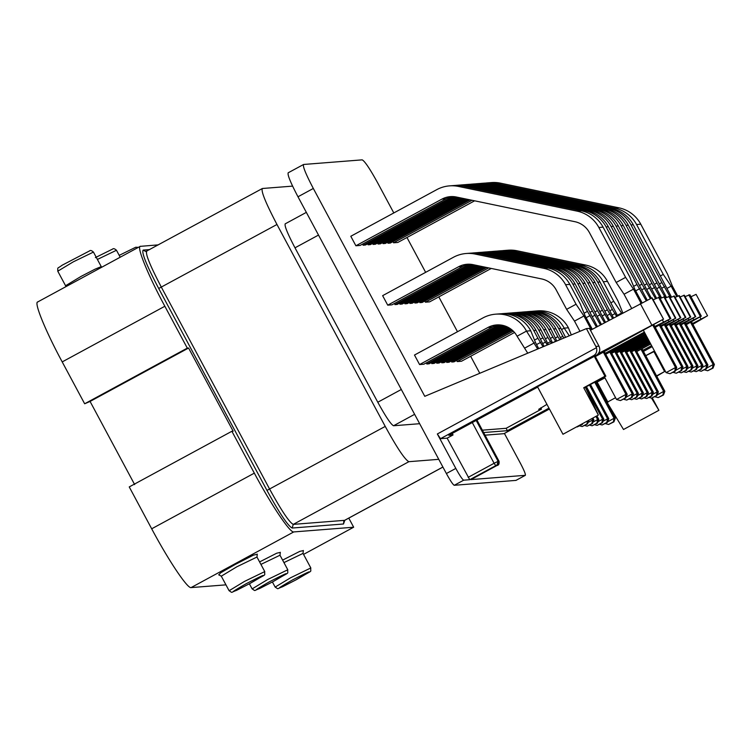 <?xml version="1.0" encoding="UTF-8"?>
<svg xmlns="http://www.w3.org/2000/svg" width="752" height="752" viewBox="0 0 752 752"><rect width="100%" height="100%" fill="white"/><g stroke="black" fill="none" stroke-linecap="round" stroke-linejoin="round"><path stroke-width="1.13" d="M158.334 244.87L140.239 246.355L37.6 302.013M140.549 246.271C136.074 245.772 147.721 274.527 164.848 306.252L187.295 348.12L188.573 348.026L233.158 431.169L231.879 431.272L254.326 473.14C271.237 504.883 290.122 533.065 293.722 531.937L353.666 527.218L348.787 518.119M343.871 521.23L343.514 523.994L292.18 528.036C288.035 526.015 279.631 513.475 266.969 490.407L158.7 288.477C146.602 265.362 141.414 252.569 143.143 250.087L149.657 249.579M188.573 348.026L90.071 401.436L84.656 403.777L62.209 361.909L164.848 306.252M37.91 301.928C33.445 301.43 45.082 330.184 62.209 361.909M231.879 431.272L129.241 486.92L151.688 528.797C168.598 560.541 187.483 588.722 191.083 587.594L225.948 584.849M187.295 348.12L84.656 403.777M303.545 554.393L353.666 527.218M257.165 554.252L253.349 555.183L235.291 564.423L220.58 572.845L218.87 574.782M280.186 552.438L276.774 553.181L259.59 561.923M303.216 550.624L299.804 551.366L282.611 560.108M90.071 401.436L134.655 484.589M292.603 186.12L262.392 188.498C260.775 190.82 265.635 202.824 276.971 224.481L385.24 426.412L266.969 490.407M145.944 251.469L262.392 188.498M146.781 251.187C145.164 253.518 150.024 265.512 161.36 287.179L269.63 489.101C281.502 510.721 289.379 522.48 293.261 524.379L408.881 461.69C404.999 459.792 397.112 448.032 385.24 426.412M408.881 461.69L438.764 459.331M419.654 423.705L393.55 425.754C390.965 424.495 385.71 416.655 377.786 402.235L294.991 247.822C287.433 233.374 284.2 225.384 285.281 223.833M264.77 571.586L244.663 581.324L229.097 590.715C233.045 593.14 230.084 592.651 236.438 590.414L250.181 583.364C229.078 594.202 227.771 594.306 246.242 583.674C267.336 572.845 268.643 572.742 250.172 583.364C268.69 572.169 263.999 576.934 264.77 571.586L256.968 557.035L236.871 566.773L221.295 576.164L218.663 574.81M273.192 581.559C252.099 592.388 250.792 592.491 269.272 581.869C290.366 571.031 291.673 570.928 273.192 581.559M310.82 567.957L290.723 577.705L275.147 587.086C279.095 589.512 276.134 589.023 282.489 586.786L296.232 579.745C275.129 590.574 273.822 590.677 292.293 580.055C313.387 569.226 314.693 569.123 296.222 579.745C314.74 568.55 310.05 573.306 310.82 567.957L303.018 553.406L283.946 562.599M288.27 172.781C287.189 174.342 290.422 182.341 297.98 196.78L446.378 473.534C450.335 480.735 452.958 484.655 454.255 485.294L515.966 480.387M504.404 433.425L520.44 463.335C524.21 470.545 525.836 474.55 525.3 475.33L515.863 480.443M515.919 480.425L525.366 475.311L470.968 479.597M454.255 485.294L463.693 480.18L469.737 479.701L497.016 464.98L470.94 479.607L496.893 465.535M463.693 480.18C462.395 479.541 459.773 475.621 455.815 468.421L446.378 473.534M297.98 196.78L313.321 188.461L424.777 396.323L586.419 328.605L596.496 347.678L437.344 433.97L455.815 468.421M313.321 188.461C305.763 174.022 302.52 166.023 303.601 164.472L288.138 172.819M393.804 212.948L377.946 183.375C370.031 168.965 364.776 161.125 362.182 159.856L303.601 164.472M479.776 373.283L470.649 356.279M457.489 331.726L438.811 296.89M425.641 272.337L406.964 237.5M437.344 433.97L440.503 438.679L447.139 438.153L469.737 479.701M503.943 433.678L549.43 409.013L503.943 433.678L485.049 435.173M440.503 438.679L593.864 355.508C596.402 353.854 597.285 351.24 596.496 347.678M586.419 328.605L589.446 328.37L598.996 346.183C600.585 349.981 599.673 353.026 596.28 355.32L537.492 386.744L562.966 434.261L598.357 415.066L583.712 387.75L604.946 376.235L594.118 356.044M419.578 364.551L423.808 364.222L492.231 327.111L488.001 327.449L419.578 364.551L414.484 355.047L482.906 317.946A32.383 32.176 85.5 0 1 526.503 331.096L537.689 349.022M466.926 199.214L385.334 243.451L383.069 243.629L382.542 242.652M486.657 267.477L422.163 302.454L419.898 302.633L419.372 301.655M512.319 330.222L454.001 361.844L451.736 362.022L451.219 361.045M514.537 332.487L461.474 361.251L457.254 361.59L456.624 360.424M474.615 200.812L397.789 242.473L393.559 242.802L392.939 241.636M470 199.853L390.316 243.065L388.051 243.244L387.524 242.266M491.272 268.445L429.636 301.862L425.406 302.191L424.777 301.026M506.387 326.509L439.055 363.019L436.79 363.197L436.273 362.22M508.625 327.599L444.037 362.624L441.772 362.802L441.255 361.825M477.417 265.559L407.208 303.629L404.943 303.808L404.426 302.83M480.5 266.199L412.19 303.235L409.934 303.413L409.408 302.436M463.843 198.575L380.352 243.845L378.087 244.024L377.56 243.046M460.769 197.926L375.37 244.24L373.105 244.419L372.578 243.441M510.589 328.85L449.019 362.229L446.754 362.408L446.237 361.439M483.574 266.838L417.181 302.84L414.916 303.018L414.39 302.05M455.167 196.798A21.582 21.451 -94.5 0 0 451.379 198.406L365.406 245.02L363.141 245.199L362.558 244.118M471.814 264.431A21.582 21.451 -94.5 0 0 468.035 266.029L397.244 304.41L394.979 304.588L394.396 303.507M387.731 305.162L391.961 304.823L462.743 266.443L458.523 266.781L387.731 305.162L382.636 295.658L453.428 257.278A32.383 32.176 85.5 0 1 475.198 254.073L543.762 268.351A32.383 32.176 85.5 0 1 565.589 284.707L576.06 304.231L583.937 315.99L591.345 329.799M501.302 325.099A21.582 21.451 -94.5 0 0 497.514 326.697L429.091 363.799L426.826 363.977L426.243 362.896M355.893 245.772L360.114 245.434L446.096 198.819L441.866 199.148L355.893 245.772L350.799 236.269L436.771 189.645A32.383 32.176 85.5 0 1 458.551 186.449L577.038 211.124A32.383 32.176 85.5 0 1 598.855 227.48L625.608 277.366L633.485 289.125L641.024 303.169M457.78 197.306A21.582 21.451 -94.5 0 0 456.361 198.011L370.388 244.626L368.123 244.804L367.596 243.836M474.427 264.939A21.582 21.451 -94.5 0 0 473.017 265.635L402.226 304.024L399.961 304.193L399.444 303.225M503.849 325.635A21.582 21.451 -94.5 0 0 502.496 326.302L434.073 363.413L431.808 363.592L431.281 362.614M452.225 433.434L453.042 434.957L447.139 438.153M537.68 387.101L448.812 435.286L453.042 434.957M483.649 432.541L507.393 430.68L548.96 408.139M596.186 382.533L604.899 377.805M645.733 355.668L654.447 350.94M654.663 351.278L645.742 355.696M604.918 377.833L597.135 382.054L607.964 402.245M665.116 298.13L669.365 296.429M670.098 297.736L674.347 296.044M675.08 297.341L679.329 295.649M680.062 296.955L684.311 295.254M685.044 296.561L689.894 294.822M690.966 296.749L696.079 294.352L707.538 315.737L692.874 324.309M590.461 330.269L652.087 297.82L663.555 319.196M653.15 299.794L659.391 297.219M660.134 298.525L664.373 296.824M540.82 407.81L541.515 409.107L506.124 428.302L507.393 430.68M595.029 355.969L605.849 376.16L604.946 376.235M598.357 415.066L585.526 387.6L584.614 387.675L605.849 376.16M482.37 430.172L506.124 428.302M653.761 351.344L664.589 371.535L656.571 375.887M656.75 376.207L664.589 371.535M615.568 397.695L607.052 402.32L623.511 429.495L658.902 410.301L652.332 398.034M546.939 404.36L538.695 409.332L541.515 409.107M652.144 346.644L643.449 351.419M692.451 323.52L707.51 315.793M642.875 350.347L651.599 345.629M685.786 323.708L701.325 316.141L686.294 324.657M650.724 343.984L636.765 351.569M689.866 294.765L701.325 316.141L689.904 294.775M636.201 350.517L650.17 342.959M680.804 324.093L695.741 316.583L681.199 324.836M649.653 341.981L631.68 351.757M684.282 295.198L695.741 316.583L684.329 295.216M631.219 350.911L649.211 341.182M675.813 324.488L690.759 316.977L676.217 325.231M648.685 340.195L626.689 352.152M679.3 295.592L690.759 316.977L679.338 295.602M626.237 351.306L648.262 339.396M670.831 324.883L685.777 317.363L671.226 325.616M647.726 338.4L621.707 352.538M674.309 295.987L685.824 317.382L674.356 295.997M621.255 351.692L647.303 337.61M665.849 325.278L680.795 317.758L666.244 326.011M646.767 336.605L616.725 352.932M669.327 296.382L680.842 317.767L669.374 296.391M616.273 352.086L646.344 335.824M660.867 325.663L675.813 318.152L661.262 326.406M645.799 334.809L611.743 353.327M664.345 296.767L675.813 318.152L664.392 296.777M611.291 352.481L645.385 334.038M654.776 326.49L670.831 318.547L655.246 327.355M644.84 333.014L605.727 354.277M659.363 297.162L670.831 318.547L659.41 297.172M605.21 353.308L644.361 332.121M598.357 353.562L663.198 319.28L595.349 356.57M651.73 297.895L663.546 319.205M584.614 387.675L583.712 387.75M651.505 398.081L658.902 410.301M652.886 325.306L675.522 367.512L666.084 372.635L670.013 373.706L674.732 371.15L675.522 367.512L676.725 367.418L653.864 324.77M631.558 308.245L624.047 294.239L616.17 282.479L625.608 277.366M624.047 294.239L633.485 289.125M666.084 372.635L643.449 330.429M642.001 302.652L634.697 289.031L629.838 277.027L603.085 227.142L598.855 227.48M676.725 367.418L675.343 371.103L674.732 371.15M670.013 373.706L675.343 371.103M616.17 282.479L589.418 232.594A21.582 21.451 -94.5 0 0 574.866 221.69L456.389 197.015A21.582 21.451 -94.5 0 0 441.866 199.148M452.488 196.573A21.582 21.451 -94.5 0 0 446.096 198.819M449.517 185.876L453.747 185.537A32.383 32.176 85.5 0 1 462.781 186.12L581.258 210.786A32.383 32.176 85.5 0 1 603.085 227.142M603.358 352.218L625.974 394.386L616.537 399.5L620.466 400.572L625.185 398.015L625.974 394.386L627.177 394.292L604.335 351.682M579.971 331.312L574.5 321.104L566.623 309.345L576.06 304.231M574.5 321.104L583.937 315.99M616.537 399.5L604.429 376.931M592.322 329.282L585.141 315.896L580.281 303.902L569.819 284.378L565.589 284.707M627.177 394.292L625.796 397.968L625.185 398.015M620.466 400.572L625.796 397.968M566.623 309.345L556.151 289.83A21.582 21.451 -94.5 0 0 541.6 278.926L473.036 264.648A21.582 21.451 -94.5 0 0 458.523 266.781M469.135 264.206A21.582 21.451 -94.5 0 0 462.743 266.443M466.165 253.499L470.395 253.17A32.383 32.176 85.5 0 1 479.428 253.744L547.992 268.022A32.383 32.176 85.5 0 1 569.819 284.378M527.744 353.186L517.066 336.219L526.503 331.096L530.733 330.767L535.593 342.762L538.723 348.59M524.952 347.979L534.39 342.856M517.066 336.219A21.582 21.451 -94.5 0 0 488.001 327.449M498.623 324.873A21.582 21.451 -94.5 0 0 492.231 327.111M495.653 314.176L499.883 313.838A32.383 32.176 85.5 0 1 530.733 330.767M576.69 426.816L582.001 423.94M534.512 340.083L537.896 338.25L543.029 346.785M536.571 344.576L540.65 342.367M544.053 346.352L536.016 330.354L533.76 330.532L537.896 338.25M582.828 423.489L581.907 424.391M577.188 426.948L582.509 424.344M501.396 313.753A32.383 32.176 85.5 0 1 533.76 330.532M500.146 324.958A21.582 21.451 -94.5 0 0 495.248 326.876L426.826 363.977M502.9 313.603L505.165 313.424A32.383 32.176 85.5 0 1 536.016 330.354M623.511 399.199L626.736 400.083L631.454 397.526L632.235 393.888L633.447 393.794L610.784 351.532M626.068 397.235L632.235 393.888L609.806 352.058M584.06 313.217L587.444 311.384L596.411 327.082M586.118 317.711L590.198 315.492M597.389 326.556L575.101 283.955L572.836 284.134L587.444 311.384M633.447 393.794L632.056 397.479L631.454 397.526M626.736 400.083L632.056 397.479M471.908 253.086A32.383 32.176 85.5 0 1 482.446 253.509L551.009 267.787A32.383 32.176 85.5 0 1 572.836 284.134M470.667 264.29A21.582 21.451 -94.5 0 0 465.77 266.208L394.979 304.588M473.412 252.935L475.678 252.757A32.383 32.176 85.5 0 1 484.711 253.33L553.275 267.609A32.383 32.176 85.5 0 1 575.101 283.955M673.059 372.334L676.283 373.218L681.002 370.651L681.782 367.023L682.995 366.929L660.303 324.61M675.616 370.369L681.782 367.023L659.325 325.137M633.607 286.352L636.991 284.51L646.128 300.518M635.666 290.845L639.755 288.627M647.124 300.02L608.368 226.728L606.103 226.907L636.991 284.51M682.995 366.929L681.603 370.604L681.002 370.651M676.283 373.218L681.603 370.604M455.261 185.462A32.383 32.176 85.5 0 1 465.798 185.876L584.285 210.551A32.383 32.176 85.5 0 1 606.103 226.907M454.011 196.657A21.582 21.451 -94.5 0 0 449.113 198.575L363.141 245.199M456.765 185.302L459.03 185.124A32.383 32.176 85.5 0 1 468.064 185.697L586.551 210.372A32.383 32.176 85.5 0 1 608.368 226.728M605.238 423.564L608.594 424.476L613.312 421.919L614.093 418.291L607.644 421.778M561.556 329.555L564.179 328.135L569.302 335.777M594.738 382.185L614.093 418.291L615.305 418.197L595.716 381.659M615.305 418.197L613.914 421.872L608.594 424.476M571.304 334.941L568.409 327.797A32.383 32.176 85.5 0 0 537.558 310.877L533.328 311.206A32.383 32.176 85.5 0 1 564.179 328.135L568.409 327.797M613.312 421.919L613.914 421.872M531.702 311.375A32.383 32.176 85.5 0 1 533.328 311.206M513.334 331.171L457.254 361.59M654.785 396.699L658.141 397.611L662.86 395.054L663.64 391.416L657.201 394.913M611.113 302.689L613.726 301.27L621.838 313.452M617.345 315.342L621.613 313.029M641.033 349.248L663.64 391.416L664.853 391.322L642.011 348.721M664.853 391.322L663.461 395.007L658.141 397.611M622.816 312.926L617.956 300.932L607.494 281.408A32.383 32.176 85.5 0 0 585.667 265.061L517.103 250.783A32.383 32.176 85.5 0 0 508.07 250.209L503.84 250.538A32.383 32.176 85.5 0 1 512.873 251.112L581.437 265.39A32.383 32.176 85.5 0 1 603.264 281.746L613.726 301.27M662.86 395.054L663.461 395.007M502.223 250.707A32.383 32.176 85.5 0 1 503.84 250.538M488.659 267.9L425.406 302.191M704.342 369.824L707.688 370.745L712.407 368.179L713.187 364.551L706.748 368.048M660.66 275.815L663.283 274.395L671.16 286.155L676.715 296.523M666.892 288.467L671.16 286.155M690.562 322.335L713.187 364.551L714.4 364.457L691.53 321.809M677.721 296.053L672.363 286.061L667.503 274.066L640.76 224.181A32.383 32.176 85.5 0 0 618.934 207.825L500.447 183.15A32.383 32.176 85.5 0 0 491.413 182.576L487.193 182.905A32.383 32.176 85.5 0 1 496.217 183.479L614.704 208.154A32.383 32.176 85.5 0 1 636.53 224.51L663.283 274.395M714.4 364.457L713.009 368.132L707.688 370.745M712.407 368.179L713.009 368.132M485.566 183.074A32.383 32.176 85.5 0 1 487.193 182.905M472.002 200.267L393.559 242.802M579.679 425.876L582.17 426.553L586.889 423.996L587.547 420.932M540.575 339.105L542.878 337.855L547.268 345.008M542.587 343.626L545.632 341.972M548.293 344.576L541.008 329.959L538.742 330.137L542.878 337.855M588.882 420.274L587.491 423.949L586.889 423.996M582.17 426.553L587.491 423.949M506.528 313.349A32.383 32.176 85.5 0 1 538.742 330.137M502.684 325.353A21.582 21.451 -94.5 0 0 500.23 326.481L431.808 363.592M507.882 313.208L510.147 313.029A32.383 32.176 85.5 0 1 541.008 329.959M584.661 425.482L587.152 426.168L591.871 423.602L592.651 419.973L593.864 419.879L592.877 418.037M588.045 422.474L592.651 419.973L591.899 418.573M545.557 338.71L547.86 337.46L551.507 343.232M547.569 343.232L550.614 341.577M552.532 342.799L545.99 329.564L543.724 329.743L547.86 337.46M593.864 419.879L592.473 423.555L591.871 423.602M587.152 426.168L592.473 423.555M511.51 312.954A32.383 32.176 85.5 0 1 543.724 329.743M505.25 326.077A21.582 21.451 -94.5 0 0 505.212 326.095L436.79 363.197M512.864 312.813L515.129 312.635A32.383 32.176 85.5 0 1 545.99 329.564M589.643 425.096L592.134 425.773L596.853 423.216L597.633 419.578L598.846 419.484L596.9 415.856M593.027 422.079L597.633 419.578L595.922 416.392M550.539 338.315L552.842 337.075L555.747 341.455M552.927 342.639L555.596 341.192M598.846 419.484L597.455 423.169L596.853 423.216M592.134 425.773L597.455 423.169M556.781 341.023L550.972 329.169L548.706 329.348L552.842 337.075M516.492 312.559A32.383 32.176 85.5 0 1 548.706 329.348M507.647 327.082L441.772 362.802M517.846 312.428L520.111 312.249A32.383 32.176 85.5 0 1 550.972 329.169M594.625 424.701L597.116 425.378L601.835 422.821L602.615 419.193L603.828 419.099L586.447 386.688M598.009 421.684L602.615 419.193L585.47 387.214M555.531 337.93L557.824 336.68L559.873 339.725M603.828 419.099L602.437 422.774L601.835 422.821M597.116 425.378L602.437 422.774M561.18 339.18L555.954 328.784L553.688 328.962L557.824 336.68M521.474 312.165A32.383 32.176 85.5 0 1 553.688 328.962M509.734 328.267L446.754 362.408M522.828 312.033L525.093 311.854A32.383 32.176 85.5 0 1 555.954 328.784M599.607 424.307L602.098 424.993L606.817 422.427L607.597 418.798L608.81 418.704L590.47 384.498M603.001 421.299L607.597 418.798L589.493 385.033M560.513 337.535L562.806 336.285L563.962 338.015M608.81 418.704L607.419 422.38L606.817 422.427M602.098 424.993L607.419 422.38M565.57 337.338L560.936 328.389L558.67 328.568L562.806 336.285M526.456 311.779A32.383 32.176 85.5 0 1 558.67 328.568M511.557 329.583L451.736 362.022M527.81 311.638L530.075 311.46A32.383 32.176 85.5 0 1 560.936 328.389M629.227 399.011L631.718 399.688L636.436 397.131L637.217 393.503L638.429 393.399L615.766 351.137M632.611 395.994L637.217 393.503L614.788 351.673M590.132 312.24L592.426 310.99L600.444 324.92M592.134 316.761L595.189 315.107M601.421 324.394L580.083 283.57L577.818 283.748L592.426 310.99M638.429 393.399L637.038 397.084L636.436 397.131M631.718 399.688L637.038 397.084M477.041 252.672A32.383 32.176 85.5 0 1 487.428 253.114L556.001 267.392A32.383 32.176 85.5 0 1 577.818 283.748M473.205 264.676A21.582 21.451 -94.5 0 0 470.752 265.813L399.961 304.193M478.394 252.54L480.66 252.362A32.383 32.176 85.5 0 1 489.693 252.935L558.257 267.214A32.383 32.176 85.5 0 1 580.083 283.57M634.209 398.616L636.7 399.293L641.418 396.736L642.199 393.108L643.411 393.014L620.748 350.752M637.602 395.599L642.199 393.108L619.77 351.278M595.114 311.845L597.408 310.595L604.486 322.758M597.116 316.366L600.171 314.712M605.463 322.232L585.065 283.175L582.8 283.354L597.408 310.595M643.411 393.014L642.02 396.689L641.418 396.736M636.7 399.293L642.02 396.689M482.023 252.287A32.383 32.176 85.5 0 1 492.41 252.719L560.983 266.998A32.383 32.176 85.5 0 1 582.8 283.354M476.025 265.268A21.582 21.451 -94.5 0 0 475.734 265.428L404.943 303.808M483.386 252.146L485.651 251.967A32.383 32.176 85.5 0 1 494.675 252.54L563.248 266.819A32.383 32.176 85.5 0 1 585.065 283.175M639.191 398.222L641.682 398.908L646.4 396.342L647.181 392.713L648.393 392.619L625.73 350.357M642.584 395.214L647.181 392.713L624.752 350.883M600.096 311.45L602.39 310.2L608.518 320.596M602.098 315.972L605.153 314.317M609.496 320.07L590.047 282.78L587.782 282.959L602.39 310.2M648.393 392.619L647.002 396.295L646.4 396.342M641.682 398.908L647.002 396.295M487.005 251.892A32.383 32.176 85.5 0 1 497.392 252.334L565.965 266.612A32.383 32.176 85.5 0 1 587.782 282.959M479.099 265.907L409.934 303.413M488.368 251.76L490.633 251.582A32.383 32.176 85.5 0 1 499.657 252.155L568.23 266.434A32.383 32.176 85.5 0 1 590.047 282.78M644.173 397.836L646.664 398.513L651.382 395.956L652.172 392.318L653.375 392.224L630.712 349.962M647.566 394.819L652.172 392.318L629.744 350.498M605.078 311.055L607.372 309.815L612.551 318.434M607.09 315.577L610.135 313.932M613.529 317.908L595.029 282.395L592.764 282.573L607.372 309.815M653.375 392.224L651.984 395.909L651.382 395.956M646.664 398.513L651.984 395.909M491.987 251.497A32.383 32.176 85.5 0 1 502.374 251.939L570.947 266.217A32.383 32.176 85.5 0 1 592.764 282.573M482.173 266.546L414.916 303.018M493.35 251.365L495.615 251.187A32.383 32.176 85.5 0 1 504.639 251.76L573.212 266.039A32.383 32.176 85.5 0 1 595.029 282.395M649.155 397.441L651.646 398.118L656.364 395.561L657.154 391.933L658.357 391.839L635.694 349.567M652.548 394.424L657.154 391.933L634.726 350.103M610.06 310.67L612.354 309.42L616.584 316.272M612.072 315.191L615.117 313.537M617.561 315.746L600.011 282L597.746 282.179L612.354 309.42M658.357 391.839L656.966 395.514L656.364 395.561M651.646 398.118L656.966 395.514M496.969 251.112A32.383 32.176 85.5 0 1 507.365 251.544L575.929 265.823A32.383 32.176 85.5 0 1 597.746 282.179M485.256 267.186L419.898 302.633M498.332 250.971L500.597 250.792A32.383 32.176 85.5 0 1 509.621 251.365L578.194 265.644A32.383 32.176 85.5 0 1 600.011 282M678.774 372.146L681.265 372.823L685.984 370.266L686.773 366.628L687.977 366.534L665.285 324.215M682.167 369.129L686.773 366.628L664.307 324.742M639.679 285.365L641.973 284.124L650.254 298.525M641.691 289.887L644.737 288.232M651.27 298.083L613.35 226.333L611.085 226.512L641.973 284.124M687.977 366.534L686.585 370.219L685.984 370.266M681.265 372.823L686.585 370.219M460.393 185.048A32.383 32.176 85.5 0 1 470.78 185.49L589.267 210.156A32.383 32.176 85.5 0 1 611.085 226.512M456.549 197.052A21.582 21.451 -94.5 0 0 454.095 198.19L368.123 244.804M461.747 184.907L464.012 184.738A32.383 32.176 85.5 0 1 473.046 185.312L591.533 209.977A32.383 32.176 85.5 0 1 613.35 226.333M683.756 371.751L686.247 372.428L690.966 369.871L691.755 366.243L692.959 366.139L670.267 323.821M687.149 368.734L691.755 366.243L669.289 324.356M644.661 284.98L646.955 283.73L655.481 298.591M646.673 289.501L649.719 287.847M656.477 298.093L618.332 225.938L616.067 226.117L646.955 283.73M692.959 366.139L691.567 369.824L690.966 369.871M686.247 372.428L691.567 369.824M465.375 184.654A32.383 32.176 85.5 0 1 475.762 185.095L594.249 209.77A32.383 32.176 85.5 0 1 616.067 226.117M459.378 197.635A21.582 21.451 -94.5 0 0 459.077 197.795L373.105 244.419M466.729 184.522L468.994 184.343A32.383 32.176 85.5 0 1 478.028 184.917L596.515 209.592A32.383 32.176 85.5 0 1 618.332 225.938M688.738 371.356L691.229 372.033L695.948 369.476L696.737 365.848L697.941 365.754L675.249 323.435M692.131 368.339L696.737 365.848L674.271 323.962M649.643 284.585L651.946 283.335L660.529 298.318M651.655 289.106L654.701 287.452M661.525 297.83L623.314 225.553L621.049 225.732L651.946 283.335M697.941 365.754L696.559 369.429L695.948 369.476M691.229 372.033L696.559 369.429M470.357 184.268A32.383 32.176 85.5 0 1 480.744 184.701L599.231 209.376A32.383 32.176 85.5 0 1 621.049 225.732M462.442 198.284L378.087 244.024M471.711 184.127L473.976 183.949A32.383 32.176 85.5 0 1 483.01 184.522L601.497 209.197A32.383 32.176 85.5 0 1 623.314 225.553M693.72 370.962L696.211 371.648L700.93 369.082L701.719 365.453L702.923 365.359L680.231 323.04M697.113 367.954L701.719 365.453L679.263 323.567M654.625 284.19L656.928 282.94L665.511 297.933M656.637 288.712L659.683 287.057M666.507 297.435L628.296 225.158L626.04 225.337L656.928 282.94M702.923 365.359L701.541 369.035L700.93 369.082M696.211 371.648L701.541 369.035M475.339 183.873A32.383 32.176 85.5 0 1 485.726 184.306L604.213 208.981A32.383 32.176 85.5 0 1 626.04 225.337M465.526 198.923L383.069 243.629M476.693 183.732L478.958 183.554A32.383 32.176 85.5 0 1 487.992 184.127L606.479 208.802A32.383 32.176 85.5 0 1 628.296 225.158M698.702 370.576L701.193 371.253L705.912 368.696L706.701 365.058L707.905 364.964L685.213 322.646M702.095 367.559L706.701 365.058L684.245 323.181M659.607 283.795L661.91 282.555L670.493 297.538M661.619 288.317L664.665 286.672M671.489 297.04L633.287 224.763L631.022 224.942L661.91 282.555M707.905 364.964L706.523 368.649L705.912 368.696M701.193 371.253L706.523 368.649M480.321 183.479A32.383 32.176 85.5 0 1 490.708 183.92L609.195 208.595A32.383 32.176 85.5 0 1 631.022 224.942M468.599 199.562L388.051 243.244M481.675 183.347L483.94 183.168A32.383 32.176 85.5 0 1 492.974 183.742L611.461 208.417A32.383 32.176 85.5 0 1 633.287 224.763M57.772 271.19C57.932 266.565 56.71 269.301 62.087 265.249L89.667 250.858C90.381 250.087 91.641 250.491 93.445 252.07L73.348 261.809L57.772 271.19L65.574 285.741L81.15 276.36L95.034 269.178L101.247 266.622L101.717 267.251M95.382 257.598L112.687 249.044C113.402 248.273 114.661 248.677 116.475 250.256L97.403 259.44M191.083 587.594L293.722 531.937M254.326 473.14L151.688 528.797M343.514 523.994L344.792 520.281L343.702 521.136M145.719 251.497L143.143 250.087M276.971 224.481L158.7 288.477M442.89 467.039L344.604 520.337L293.261 524.379L292.18 528.036M280.317 552.288L279.988 555.22L260.916 564.404M249.391 583.796L252.127 588.901L267.693 579.51L287.79 569.772L279.988 555.22M294.991 247.822L318.519 235.066M401.314 389.48L377.786 402.235M393.55 425.754L414.634 414.324M495.69 465.629L494.111 463.279L498.106 461.324L497.016 464.98M468.158 477.351L494.111 463.279L472.284 422.558M475.819 419.748L498.106 461.324L499.008 461.249L497.927 464.905M476.721 419.672L499.027 461.286M598.996 346.183L595.979 346.418M593.864 355.508L596.28 355.32M596.646 383.407L597.586 382.9L596.646 383.398M673.209 319.873L673.792 320.982M680.306 317.795L668.838 296.42M663.856 296.805L675.324 318.19M668.227 320.267L668.81 321.367M658.498 297.228L669.966 318.613M662.456 319.995L663.424 321.809M640.29 303.564L651.758 324.939M699.99 317.128L700.949 318.923M688.776 294.85L700.234 316.225M693.137 318.312L693.729 319.412M683.794 295.245L695.252 316.62M688.155 318.698L688.747 319.797M678.812 295.63L690.27 317.015M683.173 319.092L683.756 320.192M673.82 296.025L685.288 317.4M678.191 319.487L678.774 320.587M581.258 210.786L577.038 211.124M462.781 186.12L458.551 186.449M547.992 268.022L543.762 268.351M479.428 253.744L475.198 254.073M497.514 326.697L495.248 326.876M468.035 266.029L465.77 266.208M553.275 267.609L551.009 267.787M484.711 253.33L482.446 253.509M451.379 198.406L449.113 198.575M586.551 210.372L584.285 210.551M468.064 185.697L465.798 185.876M603.264 281.746L607.494 281.408M581.437 265.39L585.667 265.061M512.873 251.112L517.103 250.783M636.53 224.51L640.76 224.181M614.704 208.154L618.934 207.825M496.217 183.479L500.447 183.15M502.496 326.302L500.23 326.481M473.017 265.635L470.752 265.813M558.257 267.214L556.001 267.392M489.693 252.935L487.428 253.114M476.486 265.362L475.734 265.428M563.248 266.819L560.983 266.998M494.675 252.54L492.41 252.719M568.23 266.434L565.965 266.612M499.657 252.155L497.392 252.334M573.212 266.039L570.947 266.217M504.639 251.76L502.374 251.939M578.194 265.644L575.929 265.823M509.621 251.365L507.365 251.544M456.361 198.011L454.095 198.19M591.533 209.977L589.267 210.156M473.046 185.312L470.78 185.49M459.839 197.738L459.077 197.795M596.515 209.592L594.249 209.77M478.028 184.917L475.762 185.095M601.497 209.197L599.231 209.376M483.01 184.522L480.744 184.701M606.479 208.802L604.213 208.981M487.992 184.127L485.726 184.306M611.461 208.417L609.195 208.595M492.974 183.742L490.708 183.92M93.445 252.07L101.247 266.622M65.574 285.741L65.875 286.681M116.475 250.256L120.207 257.222M119.211 255.36L135.717 247.239L138.415 247.342M257.287 554.102L256.968 557.035M303.347 550.473L303.018 553.406M442.919 467.077L344.792 520.281M229.097 590.715L221.295 576.164M275.147 587.086L272.412 581.982M252.127 588.901C256.065 591.326 253.114 590.837 259.468 588.6L273.211 581.55C291.72 570.364 287.029 575.12 287.79 569.772M306.346 212.374L285.149 223.87M496.912 465.526C498.67 465.338 499.375 463.909 499.037 461.258L476.937 420.039"/></g></svg>

